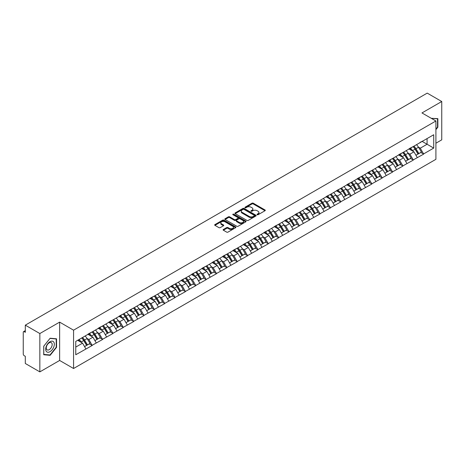 <?xml version="1.0" encoding="UTF-8"?>
<svg xmlns="http://www.w3.org/2000/svg" width="465" height="465" viewBox="0 0 465 465"><rect width="100%" height="100%" fill="white"/><g stroke="black" fill="none" stroke-linecap="round" stroke-linejoin="round"><path stroke-width="0.7" d="M257.18 214.725A0.645 0.372 0 0 0 258.092 214.725L265.015 210.732A0.924 0.535 0 0 0 265.288 210.354A0.924 0.535 0 0 0 265.015 209.977L253.286 203.205A0.924 0.535 0 0 0 251.984 203.205L245.061 207.204A0.645 0.372 0 0 0 245.973 207.727L246.869 207.21A2.947 1.703 0 0 1 251.042 207.21L252.018 207.774A2.947 1.703 0 0 1 252.879 208.983A2.947 1.703 0 0 1 252.018 210.186L251.123 210.703A0.645 0.372 0 0 0 252.036 211.226L252.931 210.709A2.947 1.703 0 0 1 257.099 210.709L258.075 211.273A2.947 1.703 0 0 1 258.941 212.482A2.947 1.703 0 0 1 258.075 213.685L257.18 214.202A0.645 0.372 0 0 0 257.18 214.725L257.18 214.202M223.38 229.466A0.924 0.535 0 0 0 223.107 229.844A0.924 0.535 0 0 0 223.38 230.216L226.67 232.116A0.924 0.535 0 0 0 227.972 232.116L235.662 227.676A0.924 0.535 0 0 0 235.929 227.304A0.924 0.535 0 0 0 235.662 226.926L223.932 220.154A0.924 0.535 0 0 0 222.63 220.154L214.94 224.595A0.924 0.535 0 0 0 214.667 224.967A0.924 0.535 0 0 0 214.94 225.345L218.916 227.641A0.924 0.535 0 0 0 220.218 227.641L223.508 225.74A0.924 0.535 0 0 0 223.775 225.362A0.924 0.535 0 0 0 223.508 224.99L221.538 223.851A2.465 1.424 0 0 1 220.817 222.845A2.465 1.424 0 0 1 222.34 221.526A2.465 1.424 0 0 1 225.025 221.84L232.744 226.298A2.465 1.424 0 0 1 233.465 227.304A2.465 1.424 0 0 1 231.948 228.617A2.465 1.424 0 0 1 229.257 228.309L227.972 227.565A0.924 0.535 0 0 0 226.67 227.565L223.38 229.466L223.38 230.216M59.63 322.129L39.845 333.55L25.308 325.157L427.213 93.122L441.75 101.515L421.964 112.937L435.908 120.987L73.569 330.179L59.63 322.129L59.63 360.456L73.569 368.507L73.569 330.179M246.932 220.416A0.924 0.535 0 0 0 248.24 220.416L255.924 215.975A0.924 0.535 0 0 0 256.198 215.603A0.924 0.535 0 0 0 255.924 215.225L244.195 208.454A0.924 0.535 0 0 0 242.893 208.454L235.203 212.894A0.924 0.535 0 0 0 234.935 213.266A0.924 0.535 0 0 0 235.203 213.644L246.932 220.416M233.215 214.865A0.645 0.372 0 0 1 233.872 214.958L245.782 221.834L238.103 226.269A0.924 0.535 0 0 1 236.801 226.269L225.072 219.497L225.072 218.742A0.924 0.535 0 0 0 224.804 219.12A0.924 0.535 0 0 0 225.072 219.497M225.072 218.742L228.362 216.841A0.924 0.535 0 0 1 229.664 216.841L234.424 219.59A0.924 0.535 0 0 0 235.726 219.59L237.911 218.329A0.924 0.535 0 0 0 238.179 217.951A0.924 0.535 0 0 0 237.911 217.579L232.959 214.72A0.645 0.372 0 0 1 233.872 214.191L245.793 221.073A0.924 0.535 0 0 1 246.066 221.45A0.924 0.535 0 0 1 245.793 221.828L245.793 221.073M73.569 368.507L435.908 159.315L435.908 120.987M81.718 337.974A6.289 3.633 -120 0 1 83.869 340.49L86.798 345.326L89.356 343.856L92.192 345.489L88.873 339.514L87.036 338.45M92.192 345.489L75.76 354.749L75.76 341.409L433.717 134.745L433.717 148.085L423.592 153.927L420.273 148.178L418.436 147.114M413.118 146.638A6.289 3.633 -120 0 1 415.268 149.155L418.204 153.996L420.755 152.52L423.592 153.927M423.592 154.159L413.24 159.908L409.915 154.159L408.078 153.095M402.76 152.619A6.289 3.633 -120 0 1 404.916 155.136L407.846 159.977L410.403 158.501L413.24 159.908M413.24 160.134L402.882 165.889L399.563 160.134L397.72 159.077M392.402 158.594A6.289 3.633 -120 0 1 394.558 161.117L397.488 165.953L400.045 164.476L402.882 165.889M402.882 166.115L392.524 171.864L389.205 166.115L387.368 165.052M382.05 164.575A6.289 3.633 -120 0 1 384.2 167.092L387.136 171.934L389.687 170.457L392.524 171.864M392.524 172.096L382.166 177.845L378.847 172.096L377.01 171.033M371.692 170.556A6.289 3.633 -120 0 1 373.843 173.073L376.778 177.915L379.335 176.438L382.166 177.845M382.166 178.072L371.814 183.826L368.495 178.072L366.652 177.014M361.334 176.531A6.289 3.633 -120 0 1 363.491 179.054L366.42 183.89L368.978 182.414L371.814 183.826M371.814 184.053L361.456 189.801L358.137 184.053L356.295 182.989M350.976 182.513A6.289 3.633 -120 0 1 353.133 185.029L356.062 189.871L358.62 188.395L361.456 189.801M361.456 190.034L351.098 195.782L347.779 190.034L345.943 188.97M340.624 188.494A6.289 3.633 -120 0 1 342.775 191.01L345.71 195.852L348.262 194.376L351.098 195.782M351.098 196.009L340.74 201.764L337.421 196.009L335.585 194.951M330.266 194.469A6.289 3.633 -120 0 1 332.423 196.991L335.352 201.827L337.91 200.357L340.74 201.764M340.74 201.99L330.388 207.739L327.069 201.99L325.227 200.927M319.908 200.45A6.289 3.633 -120 0 1 322.065 202.967L324.994 207.809L327.552 206.332L330.388 207.739M330.388 207.971L320.03 213.72L316.712 207.971L314.875 206.908M309.556 206.431A6.289 3.633 -120 0 1 311.707 208.948L314.636 213.79L317.194 212.313L320.03 213.72M320.03 213.952L309.673 219.701L306.354 213.947L304.517 212.889M299.198 212.406A6.289 3.633 -120 0 1 301.349 214.929L304.284 219.765L306.836 218.294L309.673 219.701M309.673 219.928L299.321 225.676L295.996 219.928L294.159 218.87M288.841 218.387A6.289 3.633 -120 0 1 290.997 220.904L293.927 225.746L296.484 224.269L299.321 225.676M299.321 225.909L288.963 231.657L285.644 225.909L283.801 224.845M278.483 224.368A6.289 3.633 -120 0 1 280.639 226.885L283.569 231.727L286.126 230.251L288.963 231.657M288.963 231.89L278.605 237.638L275.286 231.89L273.449 230.826M268.131 230.344A6.289 3.633 -120 0 1 270.281 232.866L273.217 237.702L275.768 236.232L278.605 237.638M278.605 237.865L268.247 243.614L264.928 237.865L263.091 236.807M257.773 236.325A6.289 3.633 -120 0 1 259.923 238.841L262.859 243.683L265.416 242.207L268.247 243.614M268.247 243.846L257.895 249.595L254.576 243.846L252.733 242.782M247.415 242.306A6.289 3.633 -120 0 1 249.571 244.823L252.501 249.664L255.058 248.188L257.895 249.595M257.895 249.827L247.537 255.576L244.218 249.827L242.375 248.763M237.063 248.281A6.289 3.633 -120 0 1 239.213 250.804L242.143 255.64L244.7 254.169L247.537 255.576M247.537 255.802L237.179 261.551L233.86 255.802L232.023 254.744M226.705 254.262A6.289 3.633 -120 0 1 228.856 256.779L231.791 261.621L234.343 260.144L237.179 261.551M237.179 261.783L226.821 267.532L223.502 261.783L221.666 260.72M216.347 260.243A6.289 3.633 -120 0 1 218.504 262.76L221.433 267.602L223.991 266.125L226.821 267.532M226.821 267.764L216.469 273.513L213.15 267.764L211.308 266.701M205.989 266.224A6.289 3.633 -120 0 1 208.146 268.741L211.075 273.577L213.633 272.106L216.469 273.513M216.469 273.74L206.111 279.488L202.792 273.74L200.956 272.682M195.637 272.199A6.289 3.633 -120 0 1 197.788 274.716L200.717 279.558L203.275 278.082L206.111 279.488M206.111 279.721L195.753 285.469L192.434 279.721L190.598 278.657M185.279 278.18A6.289 3.633 -120 0 1 187.43 280.697L190.365 285.539L192.917 284.063L195.753 285.469M195.753 285.702L185.401 291.45L182.082 285.702L180.24 284.638M174.921 284.162A6.289 3.633 -120 0 1 177.078 286.678L180.007 291.514L182.565 290.044L185.401 291.45M185.401 291.677L175.043 297.426L171.725 291.677L169.882 290.619M164.564 290.137A6.289 3.633 -120 0 1 166.72 292.654L169.649 297.495L172.207 296.019L175.043 297.426M175.043 297.658L164.686 303.407L161.367 297.658L159.53 296.594M154.211 296.118A6.289 3.633 -120 0 1 156.362 298.635L159.297 303.476L161.849 302L164.686 303.407M164.686 303.639L154.328 309.388L151.009 303.639L149.172 302.575M143.854 302.099A6.289 3.633 -120 0 1 146.004 304.616L148.94 309.452L151.497 307.981L154.328 309.388M154.328 309.614L143.976 315.363L140.657 309.614L138.814 308.557M133.496 308.074A6.289 3.633 -120 0 1 135.652 310.591L138.582 315.433L141.139 313.956L143.976 315.363M143.976 315.596L133.618 321.344L130.299 315.596L128.462 314.532M123.144 314.055A6.289 3.633 -120 0 1 125.294 316.572L128.224 321.414L130.781 319.937L133.618 321.344M133.618 321.577L123.26 327.325L119.941 321.577L118.104 320.513M112.786 320.036A6.289 3.633 -120 0 1 114.936 322.553L117.872 327.389L120.423 325.919L123.26 327.325M123.26 327.552L112.902 333.3L109.583 327.552L107.746 326.494M102.428 326.012A6.289 3.633 -120 0 1 104.584 328.528L107.514 333.37L110.071 331.894L112.902 333.3M112.902 333.533L102.55 339.281L99.231 333.533L97.388 332.469M92.07 331.993A6.289 3.633 -120 0 1 94.226 334.509L97.156 339.351L99.713 337.875L102.55 339.281M102.55 339.514L92.192 345.263M88.676 333.725L92.192 331.923M88.873 339.514L92.924 337.172L87.809 334.225M96.243 342.92L92.924 337.172M99.028 327.744L102.55 325.942M99.231 333.533L103.277 331.196L98.167 328.244M106.595 336.945L103.277 331.196M109.385 321.768L112.902 319.967M109.583 327.552L113.634 325.215L108.525 322.262M116.953 330.964L113.634 325.215M119.743 315.787L123.26 313.985M119.941 321.577L123.992 319.234L118.877 316.287M127.311 324.983L123.992 319.234M130.101 309.806L133.618 308.004M130.299 315.596L134.35 313.259L129.235 310.306M137.669 319.007L134.35 313.259M140.453 303.825L143.976 302.029M140.657 309.614L144.702 307.278L139.593 304.325M148.021 313.026L144.702 307.278M150.811 297.85L154.328 296.048M151.009 303.639L155.06 301.297L149.951 298.35M158.379 307.045L155.06 301.297M161.169 291.869L164.686 290.067M161.367 297.658L165.418 295.322L160.303 292.369M168.737 301.07L165.418 295.322M171.527 285.888L175.043 284.092M171.725 291.677L175.77 289.34L170.661 286.388M179.095 295.089L175.77 289.34M181.879 279.913L185.401 278.111M182.082 285.702L186.128 283.359L181.019 280.412M189.447 289.108L186.128 283.359M192.237 273.932L195.753 272.13M192.434 279.721L196.486 277.384L191.371 274.431M199.805 283.133L196.486 277.384M202.595 267.95L206.111 266.154M202.792 273.74L206.844 271.403L201.729 268.45M210.163 277.152L206.844 271.403M212.947 261.975L216.469 260.173M213.15 267.764L217.196 265.422L212.087 262.475M220.515 271.171L217.196 265.422M223.305 255.994L226.821 254.192M223.502 261.783L227.554 259.447L222.444 256.494M230.873 265.195L227.554 259.447M233.663 250.013L237.179 248.217M233.86 255.802L237.911 253.466L232.796 250.513M241.23 259.214L237.911 253.466M244.02 244.038L247.537 242.236M244.218 249.827L248.269 247.485L243.154 244.538M251.588 253.233L248.269 247.485M254.372 238.057L257.895 236.255M254.576 243.846L258.621 241.509L253.512 238.557M261.94 247.258L258.621 241.509M264.73 232.076L268.247 230.28M264.928 237.865L268.979 235.528L263.87 232.576M272.298 241.277L268.979 235.528M275.088 226.1L278.605 224.299M275.286 231.89L279.337 229.547L274.222 226.6M282.656 235.296L279.337 229.547M285.44 220.119L288.963 218.318M285.644 225.909L289.689 223.572L284.58 220.619M293.014 229.321L289.689 223.572M295.798 214.138L299.321 212.342M295.996 219.928L300.047 217.591L294.938 214.638M303.366 223.34L300.047 217.591M306.156 208.163L309.673 206.361M306.354 213.947L310.405 211.61L305.29 208.663M313.724 217.358L310.405 211.61M316.514 202.182L320.03 200.38M316.712 207.971L320.763 205.635L315.648 202.682M324.082 211.383L320.763 205.635M326.866 196.201L330.388 194.405M327.069 201.99L331.115 199.654L326.006 196.701M334.434 205.402L331.115 199.654M337.224 190.226L340.74 188.424M337.421 196.009L341.473 193.673L336.364 190.72M344.792 199.421L341.473 193.673M347.582 184.245L351.098 182.443M347.779 190.034L351.831 187.697L346.716 184.744M355.15 193.446L351.831 187.697M357.94 178.264L361.456 176.462M358.137 184.053L362.189 181.716L357.074 178.763M365.507 187.465L362.189 181.716M368.292 172.288L371.814 170.486M368.495 178.072L372.541 175.735L367.431 172.782M375.86 181.484L372.541 175.735M378.65 166.307L382.166 164.505M378.847 172.096L382.898 169.76L377.789 166.807M386.217 175.508L382.898 169.76M389.007 160.326L392.524 158.524M389.205 166.115L393.256 163.779L388.141 160.826M396.575 169.527L393.256 163.779M399.359 154.351L402.882 152.549M399.563 160.134L403.608 157.798L398.499 154.845M406.933 163.546L403.608 157.798M409.717 148.37L413.24 146.568M409.915 154.159L413.966 151.822L408.857 148.87M417.285 157.571L413.966 151.822M420.075 142.389L423.592 140.587M420.273 148.178L427.079 144.249L427.079 138.576L433.717 134.745M422.168 141.412L433.717 148.085M435.908 143.214L441.75 139.843L441.75 101.515M39.845 333.55L39.845 371.878L25.308 363.485L25.308 356.318L24.244 355.708A1.407 0.814 -120 0 1 23.25 353.981L23.25 332.289A1.407 0.814 -120 0 1 23.541 331.644A1.407 0.814 -120 0 1 24.244 331.714L25.308 332.324L25.308 325.157M39.845 371.878L59.63 360.456M75.76 347.082L82.567 343.153L77.655 340.316M85.886 348.901L82.567 343.153M415.123 149.271L415.454 149.457M404.771 155.246L405.096 155.438M394.413 161.227L394.739 161.419M384.055 167.208L384.386 167.394M373.697 173.183L374.029 173.375M363.345 179.165L363.671 179.356M352.987 185.146L353.313 185.332M342.629 191.121L342.961 191.313M332.272 197.102L332.603 197.294M321.92 203.083L322.245 203.269M311.562 209.058L311.893 209.25M301.204 215.039L301.535 215.231M290.852 221.02L291.177 221.206M280.494 226.996L280.819 227.187M270.136 232.977L270.467 233.168M259.778 238.958L260.109 239.144M249.426 244.933L249.752 245.125M239.068 250.914L239.394 251.106M228.71 256.895L229.042 257.081M218.352 262.87L218.684 263.062M208 268.851L208.326 269.043M197.642 274.832L197.974 275.018M187.285 280.808L187.616 281M176.933 286.789L177.258 286.981M166.575 292.77L166.9 292.956M156.217 298.745L156.548 298.937M145.859 304.726L146.19 304.918M135.507 310.707L135.832 310.893M125.149 316.682L125.48 316.874M114.791 322.663L115.122 322.855M104.433 328.645L104.765 328.831M94.081 334.62L94.407 334.812M83.723 340.601L84.055 340.793M435.908 129.63L437.867 127.189L437.867 118.651L431.276 118.308L437.536 118.819L437.536 127.096L435.908 129.119M56.544 338.805L50.139 338.235L43.727 346.204L43.727 354.743L50.139 355.318L56.544 347.349L56.544 338.805M257.441 214.818L258.075 214.452A2.947 1.703 0 0 0 258.941 213.243L258.941 212.482M252.879 208.983L252.879 209.744A2.947 1.703 0 0 1 252.018 210.953L251.379 211.319M265.004 210.738L253.286 203.972A0.924 0.535 0 0 0 251.984 203.972L245.317 207.82M255.913 215.987L244.195 209.221A0.924 0.535 0 0 0 242.893 209.221L235.214 213.65L235.203 212.894M254.297 215.865A0.645 0.372 0 0 0 254.297 215.336L244.003 209.395A0.645 0.372 0 0 0 243.09 209.395L242.143 209.942A2.947 1.703 0 0 0 241.283 211.145A2.947 1.703 0 0 0 242.143 212.348L249.182 216.411A2.947 1.703 0 0 0 253.355 216.411L254.297 215.865L254.297 216.632A0.645 0.372 0 0 0 254.489 216.37L254.489 215.603M241.283 211.145L241.283 211.912A2.947 1.703 0 0 0 242.143 213.115L242.143 212.348M254.297 216.632L253.355 217.178A2.947 1.703 0 0 1 249.182 217.178L242.143 213.115M225.083 219.503L228.362 217.608L228.362 216.841M238.179 217.951L238.179 218.719A0.924 0.535 0 0 1 237.911 219.096L235.726 220.358A0.924 0.535 0 0 1 234.424 220.358L229.664 217.608A0.924 0.535 0 0 0 228.362 217.608M239.359 222.439A2.465 1.424 0 0 0 242.044 222.747A2.465 1.424 0 0 0 243.567 221.433A2.465 1.424 0 0 0 242.846 220.427L240.126 218.858A0.924 0.535 0 0 0 238.824 218.858L236.639 220.114A0.924 0.535 0 0 0 236.371 220.491A0.924 0.535 0 0 0 236.639 220.869L239.359 222.439L239.359 223.206A2.465 1.424 0 0 0 242.044 223.514A2.465 1.424 0 0 0 243.567 222.2L243.567 221.433M236.371 220.491L236.371 221.259A0.924 0.535 0 0 0 236.639 221.636L236.639 220.869M239.359 223.206L236.639 221.636M233.465 227.304L233.465 228.071A2.465 1.424 0 0 1 231.948 229.385A2.465 1.424 0 0 1 229.257 229.076L227.972 228.332A0.924 0.535 0 0 0 226.67 228.332L223.392 230.222M220.817 222.845L220.817 223.613A2.465 1.424 0 0 0 221.538 224.618L221.538 223.851M223.496 225.746L221.538 224.618M235.65 227.687L223.932 220.922A0.924 0.535 0 0 0 222.63 220.922L214.952 225.351L214.94 224.595M437.536 126.997L437.867 127.189M56.213 347.157L56.544 347.349M49.459 354.923L50.139 355.318M416.489 144.691A7.696 4.447 60 0 1 418.506 147.231L415.948 148.707A7.696 4.447 -120 0 0 413.931 146.167M415.948 148.707L418.878 153.543L421.435 152.072L418.506 147.231M418.204 153.996L418.878 153.543M420.755 152.52L421.435 152.072M409.531 148.48A6.289 3.633 60 0 1 411.263 150.259M410.514 148.143A7.696 4.447 60 0 1 412.531 150.677L412.821 151.154M415.966 155.287L418.018 154.043L415.088 149.201A7.696 4.447 -120 0 0 413.065 146.667M418.018 154.043L415.943 155.24M406.131 150.672A7.696 4.447 60 0 1 408.148 153.212L405.59 154.682A7.696 4.447 -120 0 0 403.574 152.148M405.59 154.682L408.526 159.524L411.077 158.048L408.148 153.212M407.846 159.977L408.526 159.524M410.403 158.501L411.077 158.048M399.173 154.461A6.289 3.633 60 0 1 400.906 156.24M400.156 154.124A7.696 4.447 60 0 1 402.173 156.659L402.463 157.135M405.614 161.268L407.66 160.024L404.73 155.182A7.696 4.447 -120 0 0 402.713 152.648M407.66 160.024L405.585 161.221M395.773 156.653A7.696 4.447 60 0 1 397.79 159.187L395.238 160.663A7.696 4.447 -120 0 0 393.216 158.129M395.238 160.663L398.168 165.505L400.725 164.029L397.79 159.187M397.488 165.953L398.168 165.505M400.045 164.476L400.725 164.029M388.816 160.437A6.289 3.633 60 0 1 390.553 162.215M389.798 160.1A7.696 4.447 60 0 1 391.815 162.64L392.105 163.116M395.256 167.243L397.302 166.005L394.372 161.163A7.696 4.447 -120 0 0 392.355 158.623M397.302 166.005L395.233 167.202M385.415 162.628A7.696 4.447 60 0 1 387.438 165.168L384.88 166.644A7.696 4.447 -120 0 0 382.864 164.104M384.88 166.644L387.81 171.486L390.368 170.01L387.438 165.168M387.136 171.934L387.81 171.486M389.687 170.457L390.368 170.01M378.458 166.418A6.289 3.633 60 0 1 380.196 168.196M379.446 166.081A7.696 4.447 60 0 1 381.463 168.615L381.748 169.091M384.898 173.224L386.95 171.98L384.014 167.138A7.696 4.447 -120 0 0 381.998 164.604M386.95 171.98L384.875 173.178M375.063 168.609A7.696 4.447 60 0 1 377.08 171.149L374.523 172.62A7.696 4.447 -120 0 0 372.506 170.085M374.523 172.62L377.452 177.461L380.01 175.985L377.08 171.149M376.778 177.915L377.452 177.461M379.335 176.438L380.01 175.985M368.106 172.399A6.289 3.633 60 0 1 369.838 174.177M369.088 172.062A7.696 4.447 60 0 1 371.105 174.596L371.396 175.073M374.546 179.205L376.592 177.961L373.662 173.119A7.696 4.447 -120 0 0 371.645 170.585M376.592 177.961L374.517 179.159M364.705 174.59A7.696 4.447 60 0 1 366.722 177.124L364.165 178.601A7.696 4.447 -120 0 0 362.148 176.066M364.165 178.601L367.1 183.443L369.652 181.966L366.722 177.124M366.42 183.89L367.1 183.443M368.978 182.414L369.652 181.966M357.748 178.374A6.289 3.633 60 0 1 359.486 180.153M358.73 178.037A7.696 4.447 60 0 1 360.747 180.577L361.038 181.054M364.188 185.18L366.234 183.942L363.305 179.101A7.696 4.447 -120 0 0 361.288 176.561M366.234 183.942L364.159 185.14M437.123 118.581L437.536 118.819M46.267 351.348A6.103 3.522 120 0 0 52.161 349.767A6.103 3.522 120 0 0 53.742 342.048A6.103 3.522 120 0 0 47.849 343.629A6.103 3.522 120 0 0 46.267 351.348M46.657 349.424A4.179 2.412 120 0 0 47.128 349.86A4.179 2.412 120 0 0 51.016 347.913A4.179 2.412 120 0 0 51.778 343.06A4.179 2.412 120 0 0 51.307 342.624A4.179 2.412 120 0 0 47.418 344.577A4.179 2.412 120 0 0 46.657 349.424M50.005 338.421L56.213 338.973L56.213 347.25L50.005 354.975L43.797 354.417L43.797 346.146L49.993 338.415M55.8 338.741L56.213 338.973M354.347 180.565A7.696 4.447 60 0 1 356.364 183.105L353.813 184.582A7.696 4.447 -120 0 0 351.796 182.042M353.813 184.582L356.742 189.424L359.3 187.947L356.364 183.105M356.062 189.871L356.742 189.424M358.62 188.395L359.3 187.947M347.39 184.355A6.289 3.633 60 0 1 349.128 186.134M348.372 184.018A7.696 4.447 60 0 1 350.389 186.552L350.68 187.029M353.83 191.162L355.882 189.918L352.947 185.076A7.696 4.447 -120 0 0 350.93 182.542M355.882 189.918L353.807 191.115M343.995 186.546A7.696 4.447 60 0 1 346.012 189.086L343.455 190.557A7.696 4.447 -120 0 0 341.438 188.023M343.455 190.557L346.384 195.399L348.942 193.922L346.012 189.086M345.71 195.852L346.384 195.399M348.262 194.376L348.942 193.922M337.038 190.336A6.289 3.633 60 0 1 338.77 192.115M338.02 189.999A7.696 4.447 60 0 1 340.037 192.533L340.322 193.01M343.472 197.143L345.524 195.899L342.589 191.057A7.696 4.447 -120 0 0 340.572 188.523M345.524 195.899L343.449 197.096M333.638 192.527A7.696 4.447 60 0 1 335.654 195.062L333.097 196.538A7.696 4.447 -120 0 0 331.08 194.004M333.097 196.538L336.032 201.38L338.584 199.904L335.654 195.062M335.352 201.827L336.032 201.38M337.91 200.357L338.584 199.904M326.68 196.311A6.289 3.633 60 0 1 328.412 198.09M327.662 195.974A7.696 4.447 60 0 1 329.679 198.514L329.97 198.991M333.12 203.118L335.166 201.88L332.237 197.038A7.696 4.447 -120 0 0 330.22 194.498M335.166 201.88L333.091 203.077M323.28 198.503A7.696 4.447 60 0 1 325.297 201.043L322.739 202.519A7.696 4.447 -120 0 0 320.722 199.979M322.739 202.519L325.674 207.361L328.232 205.885L325.297 201.043M324.994 207.809L325.674 207.361M327.552 206.332L328.232 205.885M316.322 202.292A6.289 3.633 60 0 1 318.06 204.071M317.304 201.955A7.696 4.447 60 0 1 319.321 204.49L319.612 204.966M322.762 209.099L324.808 207.855L321.879 203.013A7.696 4.447 -120 0 0 319.862 200.479M324.808 207.855L322.739 209.052M312.922 204.484A7.696 4.447 60 0 1 314.939 207.024L312.387 208.494A7.696 4.447 -120 0 0 310.37 205.96M312.387 208.494L315.317 213.336L317.874 211.86L314.939 207.024M314.636 213.79L315.317 213.336M317.194 212.313L317.874 211.86M305.964 208.274A6.289 3.633 60 0 1 307.702 210.052M306.947 207.936A7.696 4.447 60 0 1 308.969 210.471L309.254 210.947M312.404 215.08L314.456 213.836L311.521 208.994A7.696 4.447 -120 0 0 309.504 206.46M314.456 213.836L312.381 215.033M302.57 210.465A7.696 4.447 60 0 1 304.587 212.999L302.029 214.475A7.696 4.447 -120 0 0 300.012 211.941M302.029 214.475L304.959 219.317L307.516 217.841L304.587 212.999M304.284 219.765L304.959 219.317M306.836 218.294L307.516 217.841M295.612 214.249A6.289 3.633 60 0 1 297.344 216.027M296.594 213.912A7.696 4.447 60 0 1 298.611 216.452L298.902 216.928M302.047 221.055L304.098 219.817L301.169 214.975A7.696 4.447 -120 0 0 299.146 212.435M304.098 219.817L302.023 221.015M292.212 216.44A7.696 4.447 60 0 1 294.229 218.98L291.671 220.457A7.696 4.447 -120 0 0 289.654 217.916M291.671 220.457L294.607 225.298L297.158 223.822L294.229 218.98M293.927 225.746L294.607 225.298M296.484 224.269L297.158 223.822M285.254 220.23A6.289 3.633 60 0 1 286.986 222.008M286.237 219.893A7.696 4.447 60 0 1 288.254 222.427L288.544 222.904M291.695 227.036L293.741 225.792L290.811 220.951A7.696 4.447 -120 0 0 288.794 218.416M293.741 225.792L291.665 226.99M281.854 222.421A7.696 4.447 60 0 1 283.871 224.961L281.319 226.432A7.696 4.447 -120 0 0 279.296 223.898M281.319 226.432L284.249 231.274L286.806 229.797L283.871 224.961M283.569 231.727L284.249 231.274M286.126 230.251L286.806 229.797M274.896 226.211A6.289 3.633 60 0 1 276.634 227.99M275.879 225.874A7.696 4.447 60 0 1 277.896 228.408L278.186 228.885M281.337 233.017L283.383 231.773L280.453 226.932A7.696 4.447 -120 0 0 278.436 224.397M283.383 231.773L281.313 232.971M271.496 228.402A7.696 4.447 60 0 1 273.519 230.936L270.961 232.413A7.696 4.447 -120 0 0 268.944 229.879M270.961 232.413L273.891 237.255L276.448 235.778L273.519 230.936M273.217 237.702L273.891 237.255M275.768 236.232L276.448 235.778M264.538 232.186A6.289 3.633 60 0 1 266.276 233.965M265.527 231.849A7.696 4.447 60 0 1 267.544 234.389L267.828 234.866M270.979 238.993L273.031 237.755L270.095 232.913A7.696 4.447 -120 0 0 268.078 230.373M273.031 237.755L270.956 238.952M261.144 234.377A7.696 4.447 60 0 1 263.161 236.918L260.603 238.394A7.696 4.447 -120 0 0 258.587 235.854M260.603 238.394L263.533 243.236L266.09 241.759L263.161 236.918M262.859 243.683L263.533 243.236M265.416 242.207L266.09 241.759M254.186 238.167A6.289 3.633 60 0 1 255.919 239.946M255.169 237.83A7.696 4.447 60 0 1 257.186 240.364L257.476 240.841M260.627 244.974L262.673 243.73L259.743 238.894A7.696 4.447 -120 0 0 257.726 236.354M262.673 243.73L260.598 244.927M250.786 240.359A7.696 4.447 60 0 1 252.803 242.899L250.246 244.369A7.696 4.447 -120 0 0 248.229 241.835M250.246 244.369L253.181 249.211L255.733 247.735L252.803 242.899M252.501 249.664L253.181 249.211M255.058 248.188L255.733 247.735M243.829 244.148A6.289 3.633 60 0 1 245.567 245.927M244.811 243.811A7.696 4.447 60 0 1 246.828 246.345L247.118 246.822M250.269 250.955L252.315 249.711L249.385 244.869A7.696 4.447 -120 0 0 247.368 242.335M252.315 249.711L250.24 250.908M240.428 246.34A7.696 4.447 60 0 1 242.445 248.874L239.894 250.35A7.696 4.447 -120 0 0 237.877 247.816M239.894 250.35L242.823 255.192L245.381 253.716L242.445 248.874M242.143 255.64L242.823 255.192M244.7 254.169L245.381 253.716M233.471 250.124A6.289 3.633 60 0 1 235.209 251.902M234.453 249.786A7.696 4.447 60 0 1 236.47 252.326L236.761 252.803M239.911 256.93L241.963 255.692L239.027 250.85A7.696 4.447 -120 0 0 237.011 248.31M241.963 255.692L239.888 256.889M230.076 252.315A7.696 4.447 60 0 1 232.093 254.855L229.536 256.331A7.696 4.447 -120 0 0 227.519 253.791M229.536 256.331L232.465 261.173L235.023 259.697L232.093 254.855M231.791 261.621L232.465 261.173M234.343 260.144L235.023 259.697M223.119 256.105A6.289 3.633 60 0 1 224.851 257.883M224.101 255.767A7.696 4.447 60 0 1 226.118 258.302L226.403 258.784M229.553 262.911L231.605 261.667L228.67 256.831A7.696 4.447 -120 0 0 226.653 254.291M231.605 261.667L229.53 262.865M219.718 258.296A7.696 4.447 60 0 1 221.735 260.836L219.178 262.307A7.696 4.447 -120 0 0 217.161 259.772M219.178 262.307L222.113 267.148L224.665 265.672L221.735 260.836M221.433 267.602L222.113 267.148M223.991 266.125L224.665 265.672M212.761 262.086A6.289 3.633 60 0 1 214.493 263.864M213.743 261.749A7.696 4.447 60 0 1 215.76 264.283L216.051 264.759M219.201 268.892L221.247 267.648L218.318 262.806A7.696 4.447 -120 0 0 216.301 260.272M221.247 267.648L219.172 268.846M209.36 264.277A7.696 4.447 60 0 1 211.377 266.811L208.82 268.288A7.696 4.447 -120 0 0 206.803 265.753M208.82 268.288L211.755 273.129L214.313 271.653L211.377 266.811M211.075 273.577L211.755 273.129M213.633 272.106L214.313 271.653M202.403 268.061A6.289 3.633 60 0 1 204.141 269.84M203.385 267.724A7.696 4.447 60 0 1 205.402 270.264L205.693 270.74M208.843 274.867L210.889 273.629L207.96 268.787A7.696 4.447 -120 0 0 205.943 266.247M210.889 273.629L208.82 274.827M199.003 270.252A7.696 4.447 60 0 1 201.019 272.792L198.468 274.269A7.696 4.447 -120 0 0 196.451 271.729M198.468 274.269L201.397 279.11L203.955 277.634L201.019 272.792M200.717 279.558L201.397 279.11M203.275 278.082L203.955 277.634M192.045 274.042A6.289 3.633 60 0 1 193.783 275.821M193.027 273.705A7.696 4.447 60 0 1 195.05 276.239L195.335 276.721M198.485 280.848L200.537 279.605L197.602 274.769A7.696 4.447 -120 0 0 195.585 272.228M200.537 279.605L198.462 280.802M188.651 276.233A7.696 4.447 60 0 1 190.667 278.773L188.11 280.244A7.696 4.447 -120 0 0 186.093 277.71M188.11 280.244L191.039 285.086L193.597 283.609L190.667 278.773M190.365 285.539L191.039 285.086M192.917 284.063L193.597 283.609M181.693 280.023A6.289 3.633 60 0 1 183.425 281.802M182.675 279.686A7.696 4.447 60 0 1 184.692 282.22L184.983 282.697M188.127 286.829L190.179 285.586L187.25 280.744A7.696 4.447 -120 0 0 185.227 278.209M190.179 285.586L188.104 286.783M178.293 282.214A7.696 4.447 60 0 1 180.31 284.749L177.752 286.225A7.696 4.447 -120 0 0 175.735 283.691M177.752 286.225L180.687 291.067L183.239 289.59L180.31 284.749M180.007 291.514L180.687 291.067M182.565 290.044L183.239 289.59M171.335 285.998A6.289 3.633 60 0 1 173.067 287.777M172.317 285.661A7.696 4.447 60 0 1 174.334 288.201L174.625 288.678M177.775 292.805L179.821 291.567L176.892 286.725A7.696 4.447 -120 0 0 174.875 284.185M179.821 291.567L177.746 292.764M167.935 288.19A7.696 4.447 60 0 1 169.952 290.73L167.4 292.206A7.696 4.447 -120 0 0 165.377 289.666M167.4 292.206L170.33 297.048L172.887 295.571L169.952 290.73M169.649 297.495L170.33 297.048M172.207 296.019L172.887 295.571M160.977 291.979A6.289 3.633 60 0 1 162.715 293.758M161.959 291.642A7.696 4.447 60 0 1 163.976 294.176L164.267 294.659M167.417 298.786L169.463 297.542L166.534 292.706A7.696 4.447 -120 0 0 164.517 290.166M169.463 297.542L167.394 298.739M157.577 294.171A7.696 4.447 60 0 1 159.6 296.711L157.042 298.181A7.696 4.447 -120 0 0 155.025 295.647M157.042 298.181L159.972 303.023L162.529 301.547L159.6 296.711M159.297 303.476L159.972 303.023M161.849 302L162.529 301.547M150.619 297.96A6.289 3.633 60 0 1 152.357 299.739M151.607 297.623A7.696 4.447 60 0 1 153.624 300.158L153.909 300.634M157.06 304.767L159.111 303.523L156.176 298.681A7.696 4.447 -120 0 0 154.159 296.147M159.111 303.523L157.036 304.72M147.225 300.152A7.696 4.447 60 0 1 149.242 302.686L146.684 304.162A7.696 4.447 -120 0 0 144.667 301.628M146.684 304.162L149.614 309.004L152.171 307.528L149.242 302.686M148.94 309.452L149.614 309.004M151.497 307.981L152.171 307.528M140.267 303.936A6.289 3.633 60 0 1 141.999 305.714M141.25 303.599A7.696 4.447 60 0 1 143.267 306.139L143.557 306.615M146.708 310.742L148.754 309.504L145.824 304.662A7.696 4.447 -120 0 0 143.807 302.122M148.754 309.504L146.678 310.701M136.867 306.127A7.696 4.447 60 0 1 138.884 308.667L136.326 310.143A7.696 4.447 -120 0 0 134.309 307.603M136.326 310.143L139.262 314.985L141.813 313.509L138.884 308.667M138.582 315.433L139.262 314.985M141.139 313.956L141.813 313.509M129.909 309.917A6.289 3.633 60 0 1 131.647 311.695M130.892 309.58A7.696 4.447 60 0 1 132.909 312.114L133.199 312.596M136.35 316.723L138.396 315.479L135.466 310.643A7.696 4.447 -120 0 0 133.449 308.103M138.396 315.479L136.321 316.677M126.509 312.108A7.696 4.447 60 0 1 128.526 314.648L125.974 316.119A7.696 4.447 -120 0 0 123.957 313.584M125.974 316.119L128.904 320.96L131.461 319.484L128.526 314.648M128.224 321.414L128.904 320.96M130.781 319.937L131.461 319.484M119.552 315.898A6.289 3.633 60 0 1 121.289 317.676M120.534 315.561A7.696 4.447 60 0 1 122.551 318.095L122.841 318.572M125.992 322.704L128.044 321.46L125.108 316.619A7.696 4.447 -120 0 0 123.091 314.084M128.044 321.46L125.969 322.658M116.157 318.089A7.696 4.447 60 0 1 118.174 320.623L115.616 322.1A7.696 4.447 -120 0 0 113.6 319.565M115.616 322.1L118.546 326.942L121.103 325.465L118.174 320.623M117.872 327.389L118.546 326.942M120.423 325.919L121.103 325.465M109.199 321.873A6.289 3.633 60 0 1 110.932 323.652M110.182 321.536A7.696 4.447 60 0 1 112.199 324.076L112.484 324.553M115.634 328.679L117.686 327.441L114.75 322.6A7.696 4.447 -120 0 0 112.733 320.06M117.686 327.441L115.611 328.639M105.799 324.064A7.696 4.447 60 0 1 107.816 326.604L105.259 328.081A7.696 4.447 -120 0 0 103.242 325.541M105.259 328.081L108.194 332.923L110.746 331.446L107.816 326.604M107.514 333.37L108.194 332.923M110.071 331.894L110.746 331.446M98.842 327.854A6.289 3.633 60 0 1 100.574 329.633M99.824 327.517A7.696 4.447 60 0 1 101.841 330.051L102.131 330.534M105.282 334.661L107.328 333.417L104.398 328.581A7.696 4.447 -120 0 0 102.381 326.041M107.328 333.417L105.253 334.614M95.441 330.045A7.696 4.447 60 0 1 97.458 332.585L94.901 334.062A7.696 4.447 -120 0 0 92.884 331.522M94.901 334.062L97.836 338.898L100.394 337.421L97.458 332.585M97.156 339.351L97.836 338.898M99.713 337.875L100.394 337.421M88.484 333.835A6.289 3.633 60 0 1 90.222 335.614M89.466 333.498A7.696 4.447 60 0 1 91.483 336.032L91.774 336.509M94.924 340.642L96.97 339.398L94.04 334.556A7.696 4.447 -120 0 0 92.023 332.022M96.97 339.398L94.901 340.595M85.083 336.026A7.696 4.447 60 0 1 87.1 338.561L84.549 340.037A7.696 4.447 -120 0 0 82.532 337.503M84.549 340.037L87.478 344.879L90.036 343.402L87.1 338.561M86.798 345.326L87.478 344.879M89.356 343.856L90.036 343.402M78.294 339.944A6.289 3.633 60 0 1 79.864 341.595M79.108 339.473A7.696 4.447 60 0 1 81.131 342.013L81.416 342.49M84.566 346.617L86.618 345.379L83.683 340.537A7.696 4.447 -120 0 0 81.666 337.997M86.618 345.379L84.543 346.576M25.308 331.097L24.244 331.714M258.075 214.452L258.075 213.685M251.123 211.226L251.123 210.703M252.018 210.953L252.018 210.186M245.061 207.727L245.061 207.204M251.984 203.972L251.984 203.205M253.286 203.972L253.286 203.205M265.015 210.732L265.015 209.977M242.893 209.221L242.893 208.454M244.195 209.221L244.195 208.454M255.924 215.975L255.924 215.225M249.182 217.178L249.182 216.411M253.355 217.178L253.355 216.411M229.664 217.608L229.664 216.841M234.424 220.358L234.424 219.59M235.726 220.358L235.726 219.59M237.911 219.096L237.911 218.329M233.872 214.958L233.872 214.191M226.67 228.332L226.67 227.565M227.972 228.332L227.972 227.565M229.257 229.076L229.257 228.309M223.508 225.74L223.508 224.99M222.63 220.922L222.63 220.154M223.932 220.922L223.932 220.154M235.662 227.676L235.662 226.926M415.088 149.201L412.531 150.677M404.73 155.182L402.173 156.659M394.372 161.163L391.815 162.64M384.014 167.138L381.463 168.615M373.662 173.119L371.105 174.596M363.305 179.101L360.747 180.577M352.947 185.076L350.389 186.552M342.589 191.057L340.037 192.533M332.237 197.038L329.679 198.514M321.879 203.013L319.321 204.49M311.521 208.994L308.969 210.471M301.169 214.975L298.611 216.452M290.811 220.951L288.254 222.427M280.453 226.932L277.896 228.408M270.095 232.913L267.544 234.389M259.743 238.894L257.186 240.364M249.385 244.869L246.828 246.345M239.027 250.85L236.47 252.326M228.67 256.831L226.118 258.302M218.318 262.806L215.76 264.283M207.96 268.787L205.402 270.264M197.602 274.769L195.05 276.239M187.25 280.744L184.692 282.22M176.892 286.725L174.334 288.201M166.534 292.706L163.976 294.176M156.176 298.681L153.624 300.158M145.824 304.662L143.267 306.139M135.466 310.643L132.909 312.114M125.108 316.619L122.551 318.095M114.75 322.6L112.199 324.076M104.398 328.581L101.841 330.051M94.04 334.556L91.483 336.032M83.683 340.537L81.131 342.013M25.308 330.621L23.541 331.644"/></g></svg>

